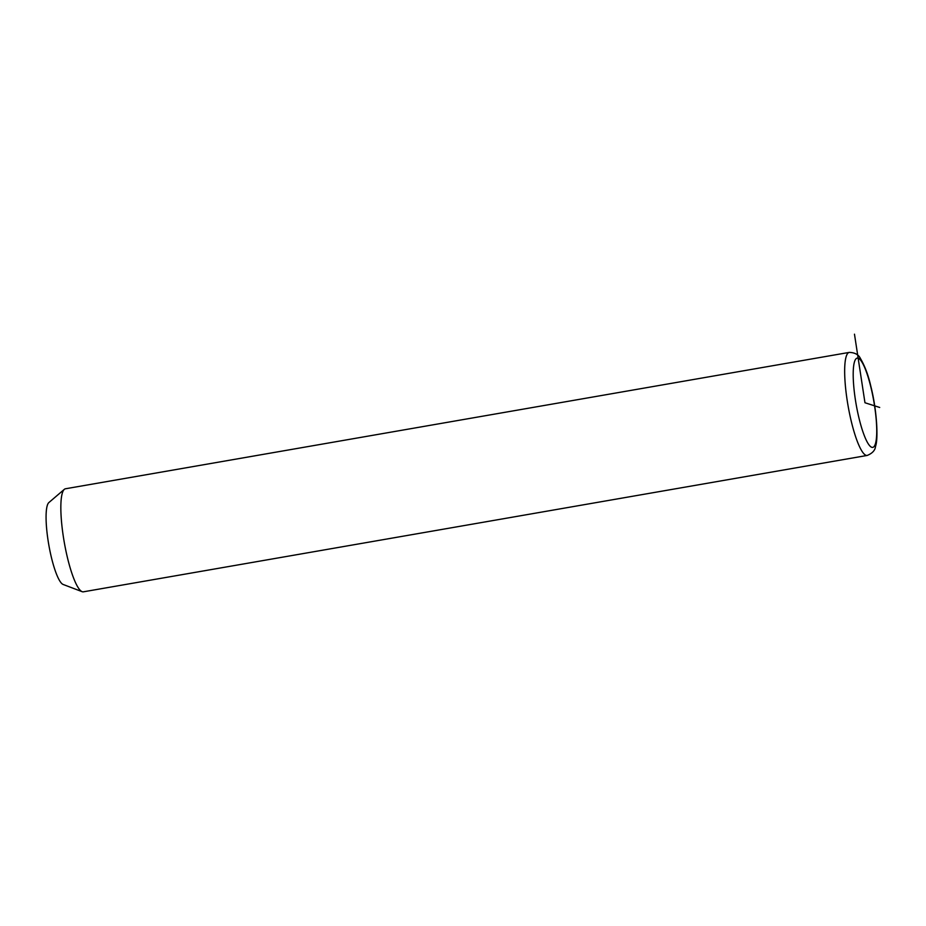 <?xml version="1.0" encoding="UTF-8"?>
<svg xmlns="http://www.w3.org/2000/svg" width="926" height="926" viewBox="0 0 926 926"><rect width="100%" height="100%" fill="white"/><g stroke="black" fill="none" stroke-linecap="round" stroke-linejoin="round"><path stroke-width="1.39" d="M849.269 352.401L65.457 488.778A52.296 10.336 80.1 0 0 64.334 489.333A52.296 10.336 80.1 0 0 62.216 493.477A52.296 10.336 80.1 0 0 65.584 549.257A52.296 10.336 80.1 0 0 82.136 591.679A52.296 10.336 80.1 0 0 83.386 591.818L867.199 455.442C872.385 453.346 875.163 450.314 875.533 446.355C878.496 438.588 876.737 409.292 870.845 386.362C868.391 375.447 864.93 366.175 860.474 358.559C858.633 354.635 854.895 352.575 849.269 352.401A52.296 10.336 80.1 0 0 846.028 357.1A52.296 10.336 80.1 0 0 850.022 415.82A52.296 10.336 80.1 0 0 867.199 455.442M64.334 489.333L48.858 502.575A41.832 8.265 80.1 0 0 47.168 505.885A41.832 8.265 80.1 0 0 49.865 550.507A41.832 8.265 80.1 0 0 63.095 584.445L82.136 591.679M879.7 407.463L864.965 402.752L854.478 334.182M854.385 362.17A45.316 8.959 80.1 0 0 859.826 421.434A45.316 8.959 80.1 0 0 875.545 443.334A45.316 8.959 80.1 0 0 870.104 384.07A45.316 8.959 80.1 0 0 854.385 362.17"/></g></svg>
